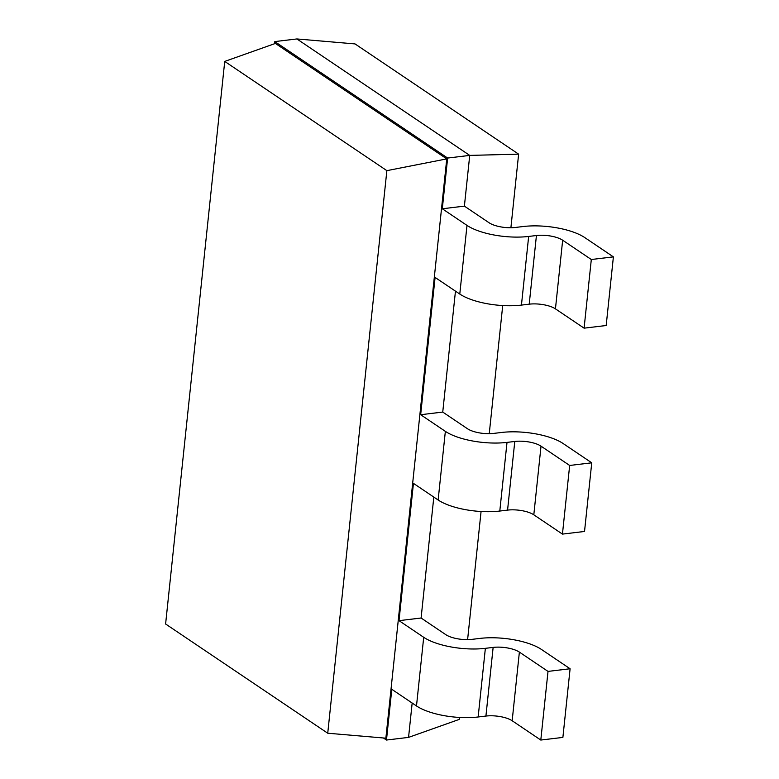 <?xml version="1.0" encoding="UTF-8"?>
<svg xmlns="http://www.w3.org/2000/svg" width="779" height="779" viewBox="0 0 779 779"><rect width="100%" height="100%" fill="white"/><g stroke="black" fill="none" stroke-linecap="round" stroke-linejoin="round"><path stroke-width="1.17" d="M412.169 703.028L408.556 737.392L459.221 719.406L459.425 717.449M467.604 639.627L481.071 511.501M489.251 433.689L502.718 305.553M510.897 227.741L518.629 154.154L355.029 43.916L296.887 38.95L274.802 41.589L274.578 43.731M518.629 154.154L469.727 155.401L296.887 38.95M464.391 206.133L489.085 222.765A19.202 6.68 6 0 0 515.328 227.468L523.099 226.533A45.133 15.687 -174 0 1 584.756 237.576L613.394 256.875L591.31 259.514L562.662 240.214A19.202 6.68 6 0 0 536.429 235.521L528.659 236.446A45.133 15.687 -174 0 1 467.001 225.404L442.306 208.772L464.391 206.133L469.727 155.401L447.633 158.049L274.802 41.589L275.396 43.429L224.732 61.414L165.606 623.989L327.735 733.224L386.861 170.65L224.732 61.414M442.745 412.072L467.439 428.713A19.202 6.68 6 0 0 493.682 433.406L501.452 432.481A45.133 15.687 -174 0 1 563.11 443.514L591.748 462.814L569.663 465.462L541.025 446.163A19.202 6.68 6 0 0 514.783 441.459L507.012 442.394A45.133 15.687 -174 0 1 445.354 431.352L420.66 414.72L442.745 412.072L455.462 291.142M421.098 618.02L445.792 634.651A19.202 6.68 6 0 0 472.035 639.355L479.806 638.42A45.133 15.687 -174 0 1 541.463 649.462L570.101 668.762L548.017 671.401L519.379 652.101A19.202 6.68 6 0 0 493.136 647.407L485.366 648.332A45.133 15.687 -174 0 1 423.708 637.3L399.014 620.659L421.098 618.02L433.815 497.09M408.556 737.392L386.472 740.04L391.798 689.308L416.492 705.949A45.133 15.687 -174 0 0 478.15 716.982L485.921 716.057A19.202 6.68 6 0 1 512.163 720.75L540.801 740.05L562.886 737.411L570.101 668.762M442.306 208.772L447.633 158.049L446.757 158.887L275.396 43.429M399.014 620.659L413.445 483.36L438.139 500.001A45.133 15.687 -174 0 0 499.797 511.043L507.567 510.109A19.202 6.68 6 0 1 533.81 514.812L562.448 534.102L584.532 531.463L591.748 462.814M420.66 414.72L435.091 277.421L459.785 294.053A45.133 15.687 -174 0 0 521.443 305.095L529.214 304.17A19.202 6.68 6 0 1 555.446 308.864L584.094 328.163L606.179 325.515L613.394 256.875M383.424 737.986L386.472 740.04L385.868 738.19L446.757 158.887L386.861 170.65M385.868 738.19L327.735 733.224M548.017 671.401L540.801 740.05M591.31 259.514L584.094 328.163M569.663 465.462L562.448 534.102M423.708 637.3L416.492 705.949M485.366 648.332L478.15 716.982M493.136 647.407L485.921 716.057M519.379 652.101L512.163 720.75M467.001 225.404L459.785 294.053M528.659 236.446L521.443 305.095M536.429 235.521L529.214 304.17M562.662 240.214L555.446 308.864M445.354 431.352L438.139 500.001M507.012 442.394L499.797 511.043M514.783 441.459L507.567 510.109M541.025 446.163L533.81 514.812"/></g></svg>
